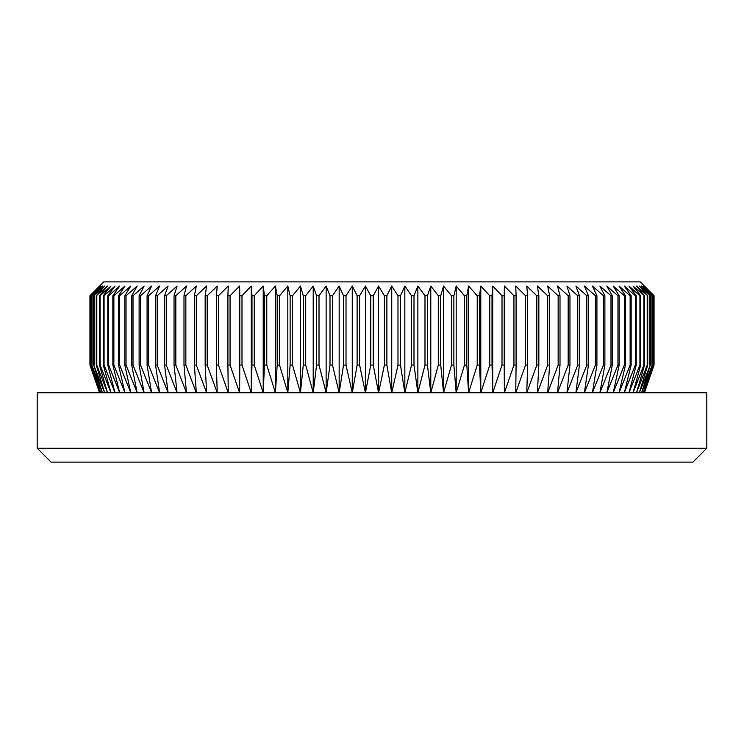 <?xml version="1.0" encoding="UTF-8"?>
<svg xmlns="http://www.w3.org/2000/svg" width="744" height="744" viewBox="0 0 744 744"><rect width="100%" height="100%" fill="white"/><g stroke="black" fill="none" stroke-linecap="round" stroke-linejoin="round"><path stroke-width="1.12" d="M99.584 286.049L103.742 281.892L640.259 281.892L654.06 295.749L644.099 286.049L653.465 295.749L643.141 286.049L652.209 295.749L641.561 286.049L650.303 295.749L639.338 286.049L647.736 295.749L636.501 286.049L644.537 295.749L633.042 286.049L640.696 295.749L639.924 295.749L628.968 286.049L636.222 295.749L635.339 295.749L624.3 286.049L631.144 295.749L630.14 295.749L619.045 286.049L625.453 295.749L624.346 295.749L613.214 286.049L619.166 295.749L617.957 295.749L606.816 286.049L612.303 295.749L610.991 295.749L599.869 286.049L604.881 295.749L603.468 295.749L592.391 286.049L596.921 295.749L595.405 295.749L584.393 286.049L588.43 295.749L586.821 295.749L575.903 286.049L579.437 295.749L577.735 295.749L566.937 286.049L569.951 295.749L568.174 295.749L557.516 286.049L560.009 295.749L558.149 295.749L547.668 286.049L549.63 295.749L547.686 295.749L537.401 286.049L538.833 295.749L536.815 295.749L526.752 286.049L527.645 295.749L525.562 295.749L515.741 286.049L516.094 295.749L513.946 295.749L504.386 286.049L504.209 295.749L502.005 295.749L492.733 286.049L492.017 295.749L489.757 295.749L480.791 286.049L479.536 295.749L477.23 295.749L468.599 286.049L466.814 295.749L464.461 295.749L456.184 286.049L453.868 295.749L451.478 295.749L443.564 286.049L440.727 295.749L438.309 295.749L430.785 286.049L427.428 295.749L424.982 295.749L417.868 286.049L413.999 295.749L411.525 295.749L404.838 286.049L400.467 295.749L397.984 295.749L391.735 286.049L386.871 295.749L384.388 295.749L378.584 286.049L373.246 295.749L370.754 295.749L365.416 286.049L359.612 295.749L357.129 295.749L352.265 286.049L346.016 295.749L343.533 295.749L339.162 286.049L332.475 295.749L330.001 295.749L326.132 286.049L319.018 295.749L316.572 295.749L313.215 286.049L305.691 295.749L303.273 295.749L300.437 286.049L292.522 295.749L290.132 295.749L287.816 286.049L279.539 295.749L277.187 295.749L275.401 286.049L266.771 295.749L264.464 295.749L263.209 286.049L254.243 295.749L251.983 295.749L251.267 286.049L241.995 295.749L239.791 295.749L239.614 286.049L230.054 295.749L227.906 295.749L228.259 286.049L218.438 295.749L216.355 295.749L217.248 286.049L207.185 295.749L205.167 295.749L206.6 286.049L196.314 295.749L194.37 295.749L196.332 286.049L185.851 295.749L183.991 295.749L186.484 286.049L175.826 295.749L174.05 295.749L177.063 286.049L166.265 295.749L164.564 295.749L168.097 286.049L157.179 295.749L155.57 295.749L159.607 286.049L148.595 295.749L147.08 295.749L151.609 286.049L140.532 295.749L139.119 295.749L144.131 286.049L133.009 295.749L131.697 295.749L137.184 286.049L126.043 295.749L124.834 295.749L130.786 286.049L119.654 295.749L118.547 295.749L124.955 286.049L113.86 295.749L112.856 295.749L119.7 286.049L108.661 295.749L107.778 295.749L115.032 286.049L104.076 295.749L103.304 295.749L110.958 286.049L100.124 295.749L99.464 295.749L107.499 286.049L96.264 295.749L104.662 286.049L93.698 295.749L102.44 286.049L91.791 295.749L100.859 286.049L90.535 295.749L99.901 286.049L89.94 295.749L99.584 286.049L89.94 295.749L89.94 365.072L99.901 392.795L90.535 365.072L100.859 392.795L91.791 365.072L102.44 392.795L93.698 365.072L104.662 392.795L96.264 365.072L96.794 365.072L107.499 392.795L99.464 365.072L100.124 365.072L110.958 392.795L103.304 365.072L104.076 365.072L115.032 392.795L107.778 365.072L108.661 365.072L119.7 392.795L112.856 365.072L113.86 365.072L124.955 392.795L118.547 365.072L119.654 365.072L130.786 392.795L124.834 365.072L126.043 365.072L137.184 392.795L131.697 365.072L133.009 365.072L144.131 392.795L139.119 365.072L140.532 365.072L151.609 392.795L147.08 365.072L148.595 365.072L159.607 392.795L155.57 365.072L157.179 365.072L168.097 392.795L164.564 365.072L166.265 365.072L177.063 392.795L174.05 365.072L175.826 365.072L186.484 392.795L183.991 365.072L185.851 365.072L196.332 392.795L194.37 365.072L196.314 365.072L206.6 392.795L205.167 365.072L207.185 365.072L217.248 392.795L216.355 365.072L218.438 365.072L228.259 392.795L227.906 365.072L230.054 365.072L239.614 392.795L239.791 365.072L241.995 365.072L251.267 392.795L251.983 365.072L254.243 365.072L263.209 392.795L264.464 365.072L266.771 365.072L275.401 392.795L277.187 365.072L279.539 365.072L287.816 392.795L290.132 365.072L292.522 365.072L300.437 392.795L303.273 365.072L305.691 365.072L313.215 392.795L316.572 365.072L319.018 365.072L326.132 392.795L330.001 365.072L332.475 365.072L339.162 392.795L343.533 365.072L346.016 365.072L352.265 392.795L357.129 365.072L359.612 365.072L365.416 392.795L370.754 365.072L373.246 365.072L378.584 392.795L384.388 365.072L386.871 365.072L391.735 392.795L397.984 365.072L400.467 365.072L404.838 392.795L411.525 365.072L413.999 365.072L417.868 392.795L424.982 365.072L427.428 365.072L430.785 392.795L438.309 365.072L440.727 365.072L443.564 392.795L451.478 365.072L453.868 365.072L456.184 392.795L464.461 365.072L466.814 365.072L468.599 392.795L477.23 365.072L479.536 365.072L480.791 392.795L489.757 365.072L492.017 365.072L492.733 392.795L502.005 365.072L504.209 365.072L504.386 392.795L513.946 365.072L516.094 365.072L515.741 392.795L525.562 365.072L527.645 365.072L526.752 392.795L536.815 365.072L538.833 365.072L537.401 392.795L547.686 365.072L549.63 365.072L547.668 392.795L558.149 365.072L560.009 365.072L557.516 392.795L568.174 365.072L569.951 365.072L566.937 392.795L577.735 365.072L579.437 365.072L575.903 392.795L586.821 365.072L588.43 365.072L584.393 392.795L595.405 365.072L596.921 365.072L592.391 392.795L603.468 365.072L604.881 365.072L599.869 392.795L610.991 365.072L612.303 365.072L606.816 392.795L617.957 365.072L619.166 365.072L613.214 392.795L624.346 365.072L625.453 365.072L619.045 392.795L630.14 365.072L631.144 365.072L624.3 392.795L635.339 365.072L636.222 365.072L628.968 392.795L639.924 365.072L640.696 365.072L633.042 392.795L643.876 365.072L644.537 365.072L636.501 392.795L647.206 365.072L647.736 365.072L639.338 392.795L650.303 365.072L641.561 392.795L652.209 365.072L643.141 392.795L653.465 365.072L644.099 392.795L654.06 365.072L644.416 392.795L654.06 365.072L654.06 295.749L644.416 286.049M653.465 365.072L653.465 295.749M653.288 365.072L653.288 295.749M652.209 365.072L652.209 295.749M651.911 365.072L651.911 295.749M650.303 365.072L650.303 295.749M649.884 365.072L649.884 295.749M647.736 365.072L647.736 295.749M647.206 365.072L647.206 295.749M644.537 365.072L644.537 295.749M643.876 365.072L643.876 295.749M640.696 365.072L640.696 295.749M639.924 365.072L639.924 295.749M636.222 365.072L636.222 295.749M635.339 365.072L635.339 295.749M631.144 365.072L631.144 295.749M630.14 365.072L630.14 295.749M625.453 365.072L625.453 295.749M624.346 365.072L624.346 295.749M619.166 365.072L619.166 295.749M617.957 365.072L617.957 295.749M612.303 365.072L612.303 295.749M610.991 365.072L610.991 295.749M604.881 365.072L604.881 295.749M603.468 365.072L603.468 295.749M596.921 365.072L596.921 295.749M595.405 365.072L595.405 295.749M588.43 365.072L588.43 295.749M586.821 365.072L586.821 295.749M579.437 365.072L579.437 295.749M577.735 365.072L577.735 295.749M569.951 365.072L569.951 295.749M568.174 365.072L568.174 295.749M560.009 365.072L560.009 295.749M558.149 365.072L558.149 295.749M549.63 365.072L549.63 295.749M547.686 365.072L547.686 295.749M538.833 365.072L538.833 295.749M536.815 365.072L536.815 295.749M527.645 365.072L527.645 295.749M525.562 365.072L525.562 295.749M516.094 365.072L516.094 295.749M513.946 365.072L513.946 295.749M504.209 365.072L504.209 295.749M502.005 365.072L502.005 295.749M492.017 365.072L492.017 295.749M489.757 365.072L489.757 295.749M479.536 365.072L479.536 295.749M477.23 365.072L477.23 295.749M466.814 365.072L466.814 295.749M464.461 365.072L464.461 295.749M453.868 365.072L453.868 295.749M451.478 365.072L451.478 295.749M440.727 365.072L440.727 295.749M438.309 365.072L438.309 295.749M427.428 365.072L427.428 295.749M424.982 365.072L424.982 295.749M413.999 365.072L413.999 295.749M411.525 365.072L411.525 295.749M400.467 365.072L400.467 295.749M397.984 365.072L397.984 295.749M386.871 365.072L386.871 295.749M384.388 365.072L384.388 295.749M373.246 365.072L373.246 295.749M370.754 365.072L370.754 295.749M359.612 365.072L359.612 295.749M357.129 365.072L357.129 295.749M346.016 365.072L346.016 295.749M343.533 365.072L343.533 295.749M332.475 365.072L332.475 295.749M330.001 365.072L330.001 295.749M319.018 365.072L319.018 295.749M316.572 365.072L316.572 295.749M305.691 365.072L305.691 295.749M303.273 365.072L303.273 295.749M292.522 365.072L292.522 295.749M290.132 365.072L290.132 295.749M279.539 365.072L279.539 295.749M277.187 365.072L277.187 295.749M266.771 365.072L266.771 295.749M264.464 365.072L264.464 295.749M254.243 365.072L254.243 295.749M251.983 365.072L251.983 295.749M241.995 365.072L241.995 295.749M239.791 365.072L239.791 295.749M230.054 365.072L230.054 295.749M227.906 365.072L227.906 295.749M218.438 365.072L218.438 295.749M216.355 365.072L216.355 295.749M207.185 365.072L207.185 295.749M205.167 365.072L205.167 295.749M196.314 365.072L196.314 295.749M194.37 365.072L194.37 295.749M185.851 365.072L185.851 295.749M183.991 365.072L183.991 295.749M175.826 365.072L175.826 295.749M174.05 365.072L174.05 295.749M166.265 365.072L166.265 295.749M164.564 365.072L164.564 295.749M157.179 365.072L157.179 295.749M155.57 365.072L155.57 295.749M148.595 365.072L148.595 295.749M147.08 365.072L147.08 295.749M140.532 365.072L140.532 295.749M139.119 365.072L139.119 295.749M133.009 365.072L133.009 295.749M131.697 365.072L131.697 295.749M126.043 365.072L126.043 295.749M124.834 365.072L124.834 295.749M119.654 365.072L119.654 295.749M118.547 365.072L118.547 295.749M113.86 365.072L113.86 295.749M112.856 365.072L112.856 295.749M108.661 365.072L108.661 295.749M107.778 365.072L107.778 295.749M104.076 365.072L104.076 295.749M103.304 365.072L103.304 295.749M100.124 365.072L100.124 295.749M99.464 365.072L99.464 295.749M96.794 365.072L96.794 295.749M96.264 365.072L96.264 295.749M94.116 365.072L94.116 295.749M93.698 365.072L93.698 295.749M92.089 365.072L92.089 295.749M91.791 365.072L91.791 295.749M90.712 365.072L90.712 295.749M90.535 365.072L90.535 295.749M99.584 392.795L89.94 365.072L99.584 392.795M89.996 365.072L89.996 295.749M706.8 448.251L692.934 462.108L51.066 462.108L37.2 448.251L37.2 392.795L706.8 392.795L706.8 448.251L37.2 448.251M654.004 365.072L654.004 295.749M239.614 392.795L239.614 286.049M251.267 392.795L251.267 286.049M263.209 392.795L263.209 286.049M275.401 392.795L275.401 286.049M287.816 392.795L287.816 286.049M300.437 392.795L300.437 286.049M313.215 392.795L313.215 286.049M326.132 392.795L326.132 286.049M339.162 392.795L339.162 286.049M352.265 392.795L352.265 286.049M365.416 392.795L365.416 286.049M378.584 392.795L378.584 286.049M391.735 392.795L391.735 286.049M404.838 392.795L404.838 286.049M417.868 392.795L417.868 286.049M430.785 392.795L430.785 286.049M443.564 392.795L443.564 286.049M456.184 392.795L456.184 286.049M468.599 392.795L468.599 286.049M480.791 392.795L480.791 286.049M492.733 392.795L492.733 286.049M504.386 392.795L504.386 286.049"/></g></svg>
